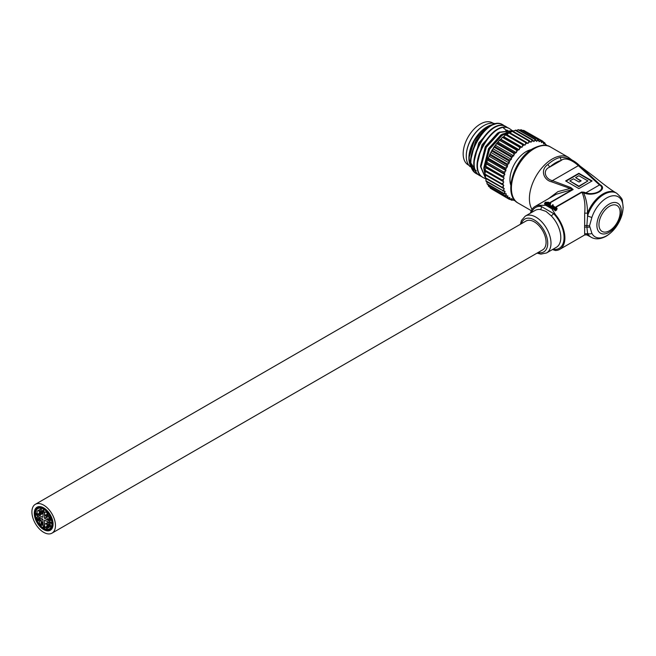 <?xml version="1.0" encoding="UTF-8"?>
<svg xmlns="http://www.w3.org/2000/svg" width="656" height="656" viewBox="0 0 656 656"><rect width="100%" height="100%" fill="white"/><g stroke="black" fill="none" stroke-linecap="round" stroke-linejoin="round"><path stroke-width="0.98" d="M43.681 509.22A11.644 6.724 -120 0 0 37.859 508.646A11.644 6.724 -120 0 0 36.072 517.978A11.644 6.724 -120 0 0 43.681 528.236A11.644 6.724 -120 0 0 49.503 528.81A11.644 6.724 -120 0 0 51.283 519.486A11.644 6.724 -120 0 0 43.681 509.22L43.624 509.253M43.681 528.654A12.152 7.019 -120 0 0 49.758 529.253A12.152 7.019 -120 0 0 51.619 519.519A12.152 7.019 -120 0 0 43.681 508.81A12.152 7.019 -120 0 0 37.605 508.203A12.152 7.019 -120 0 0 35.736 517.945A12.152 7.019 -120 0 0 43.681 528.654A12.144 7.011 -120 0 0 49.749 529.244A12.144 7.011 -120 0 0 51.611 519.511A12.144 7.011 -120 0 0 43.681 508.818A12.144 7.011 -120 0 0 37.605 508.211A12.144 7.011 -120 0 0 35.744 517.945A12.144 7.011 -120 0 0 43.681 528.646M44.493 513.468L44.493 518.256L48.642 520.651L51.586 522.914L51.767 523.66L44.493 520.142L44.493 524.923L44.001 528.039L43.353 527.67L42.861 519.199L38.712 516.797L35.768 514.534L35.596 513.787L42.861 517.305L43.444 509.253L44.575 513.41M44.493 518.256L47.544 516.502A2.427 1.402 -120 0 0 47.166 518.445A2.427 1.402 -120 0 0 48.757 520.585A2.427 1.402 -120 0 0 49.971 520.708A2.427 1.402 -120 0 0 50.34 518.757A2.427 1.402 -120 0 0 48.757 516.616A2.427 1.402 -120 0 0 47.544 516.502M46.314 526.514L46.543 527.285L46.314 526.514M46.888 525.686L47.117 527.235L46.888 525.686M46.314 528.105A2.427 1.402 -120 0 0 47.527 528.219A2.427 1.402 -120 0 0 47.896 526.276A2.427 1.402 -120 0 0 46.314 524.136A2.427 1.402 -120 0 0 45.1 524.013A2.427 1.402 -120 0 0 44.723 525.964A2.427 1.402 -120 0 0 46.314 528.105M48.183 524.374L48.413 525.153L48.183 524.374M48.183 523.603L48.413 524.382L48.183 523.603M49.339 524.275L49.569 525.825L49.339 524.275M48.765 526.686A2.427 1.402 -120 0 0 49.979 526.809A2.427 1.402 -120 0 0 50.348 524.857A2.427 1.402 -120 0 0 48.765 522.717A2.427 1.402 -120 0 0 47.544 522.602A2.427 1.402 -120 0 0 47.175 524.546A2.427 1.402 -120 0 0 48.765 526.686M41.049 522.701L41.279 523.48L41.049 522.701M41.049 523.472L41.279 524.251L41.049 523.472M41.049 521.93L41.279 522.709L41.049 521.93M41.623 522.652L41.853 524.201L41.623 522.652M41.049 525.062A2.427 1.402 -120 0 0 42.263 525.185A2.427 1.402 -120 0 0 42.632 523.234A2.427 1.402 -120 0 0 41.049 521.094A2.427 1.402 -120 0 0 39.836 520.979A2.427 1.402 -120 0 0 39.458 522.922A2.427 1.402 -120 0 0 41.049 525.062M48.757 518.224L48.987 519.773L48.757 518.224M48.757 517.453L48.987 518.232L48.757 517.453M49.331 518.174L49.561 519.724L49.331 518.174M38.015 518.511L38.253 519.281L38.015 518.511M38.015 517.74L38.253 518.519L38.015 517.74M39.171 518.404L39.401 519.183L39.171 518.404M39.171 519.175L39.401 519.954L39.171 519.175M38.597 520.815A2.427 1.402 -120 0 0 39.811 520.938A2.427 1.402 -120 0 0 40.18 518.994A2.427 1.402 -120 0 0 38.597 516.854A2.427 1.402 -120 0 0 37.384 516.731A2.427 1.402 -120 0 0 37.007 518.675A2.427 1.402 -120 0 0 38.597 520.815M46.871 513.935L47.101 514.714L46.871 513.935M46.871 514.706L47.101 515.477L46.871 514.706M46.297 516.346A2.427 1.402 -120 0 0 47.511 516.461A2.427 1.402 -120 0 0 47.88 514.517A2.427 1.402 -120 0 0 46.297 512.377A2.427 1.402 -120 0 0 45.084 512.254A2.427 1.402 -120 0 0 44.706 514.206A2.427 1.402 -120 0 0 46.297 516.346M40.606 511.254L40.844 512.033L40.606 511.254M40.606 510.491L40.844 511.262L40.606 510.491M41.763 511.155L41.992 512.705L41.763 511.155M41.189 513.566A2.427 1.402 -120 0 0 42.402 513.689A2.427 1.402 -120 0 0 42.771 511.737A2.427 1.402 -120 0 0 41.189 509.597A2.427 1.402 -120 0 0 39.975 509.482A2.427 1.402 -120 0 0 39.598 511.426A2.427 1.402 -120 0 0 41.189 513.566M38.737 513.394L38.966 514.173L38.737 513.394M39.311 512.566L39.549 514.115L39.311 512.566M38.737 514.985A2.427 1.402 -120 0 0 39.95 515.099A2.427 1.402 -120 0 0 40.319 513.156A2.427 1.402 -120 0 0 38.737 511.016A2.427 1.402 -120 0 0 37.523 510.893A2.427 1.402 -120 0 0 37.146 512.844A2.427 1.402 -120 0 0 38.737 514.985M46.888 527.211L46.658 526.432L46.888 527.211M48.765 525.85L48.528 525.071L48.765 525.85M49.339 525.8L49.11 525.021L49.339 525.8M48.757 519.749L48.519 518.97L48.757 519.749M49.331 519.7L49.102 518.921L49.331 519.7M46.297 515.509L46.068 514.73L46.297 515.509M41.189 512.73L40.959 511.951L41.189 512.73M41.763 512.68L41.533 511.901L41.763 512.68M39.311 514.099L39.081 513.32L39.311 514.099M38.597 519.978L38.368 519.199L38.597 519.978M41.623 524.177L41.394 523.398L41.623 524.177M43.681 529.4A13.071 7.544 60 0 1 35.145 517.887A13.071 7.544 60 0 1 37.146 507.416A13.071 7.544 60 0 1 43.681 508.056A13.071 7.544 60 0 1 52.218 519.577A13.071 7.544 60 0 1 50.209 530.048A13.071 7.544 60 0 1 43.681 529.4A13.071 7.544 -120 0 0 50.209 530.048A13.071 7.544 -120 0 0 52.218 519.577A13.071 7.544 -120 0 0 43.681 508.056A13.071 7.544 -120 0 0 37.146 507.416A13.071 7.544 -120 0 0 35.145 517.887A13.071 7.544 -120 0 0 43.681 529.4M43.681 507.867A13.3 7.675 60 0 1 52.365 519.593A13.3 7.675 60 0 1 50.332 530.245A13.3 7.675 60 0 1 43.681 529.589A13.3 7.675 60 0 1 34.989 517.871A13.3 7.675 60 0 1 37.031 507.211A13.3 7.675 60 0 1 43.681 507.867A13.3 7.675 60 0 1 52.365 519.593A13.3 7.675 60 0 1 50.332 530.245A13.3 7.675 60 0 1 43.681 529.589A13.3 7.675 60 0 1 34.989 517.871A13.3 7.675 60 0 1 37.031 507.211A13.3 7.675 60 0 1 43.681 507.867M43.681 532.328A16.654 9.61 -120 0 0 52.004 533.148A16.654 9.61 -120 0 0 54.555 519.806A16.654 9.61 -120 0 0 43.681 505.136A16.654 9.61 -120 0 0 35.35 504.308A16.654 9.61 -120 0 0 32.8 517.65A16.654 9.61 -120 0 0 43.681 532.328M52.004 533.148L542.635 249.887A16.654 9.61 -120 0 0 545.185 236.545A16.654 9.61 -120 0 0 534.304 221.876A16.654 9.61 -120 0 0 525.981 221.047L35.35 504.308M584.07 192.208L585.48 192.7C594.541 196.169 607.005 188.969 599.248 184.754L578.354 165.656C574.73 162.18 566.103 156.292 561.298 160.4L560.158 157.415C567.137 157.079 573.615 159.81 579.584 165.615L600.06 184.639C608.137 189.018 594.754 196.71 584.98 193.348L583.553 192.872C586.193 198.538 587.497 205.295 587.481 213.143L587.579 215.799A4.625 1.287 18.2 0 0 591.892 217.382L589.547 225.754L591.892 233.397A4.625 3.551 152.1 0 1 587.579 233.413L586.751 234.864L590.277 236.726A25.445 14.686 -60 0 1 587.481 234.167A2.312 2.239 2.5 0 0 584.668 234.151L584.668 213.167C585.48 204.992 584.57 198.022 581.938 192.257A2.312 1.337 -120 0 0 581.61 192.028L584.07 192.208A2.312 0.984 109.3 0 0 583.553 192.872L581.938 192.257L554.263 208.239M579.584 165.615L578.354 165.656L552.401 180.638C545.275 179.17 542.012 170.166 549.835 167.018L561.298 160.4A30.028 17.335 120 0 0 555.566 162.803A30.028 17.335 120 0 0 549.835 167.018L547.817 164.541A32.333 18.671 -60 0 1 553.984 159.998A32.333 18.671 -60 0 1 560.158 157.415M551.229 215.84L545.964 211.363L540.273 209.518A2.312 1.73 97.2 0 0 541.315 206.468L553.459 213.479A2.312 0.754 -44.2 0 1 551.229 215.84A21.279 12.284 -120 0 1 556.395 247.287L546.579 252.954L540.872 254.102L537.034 253.118M557.116 208.428L556.624 210.01L556.682 207.911L556.624 208.993L555.263 209.838L555.263 210.863L556.624 210.01M553.951 208.772L554.017 209.772L554.017 209.166L555.115 209.362L554.837 210.461A24.748 14.284 60 0 1 555.263 210.863M553.754 208.534L552.229 209.412L555.443 214.627A24.748 14.284 60 0 1 559.765 249.346A24.748 14.284 60 0 1 555.443 250.502L552.45 249.559M559.765 249.346L584.709 234.946L584.668 234.151M552.557 204.779L552.549 205.418L553.139 205.418L552.549 205.115L553.139 204.779M552.352 205.459L550.023 207.107L549.572 206.55L552.352 205.459L549.572 206.55M565.628 180.941L578.871 188.592L592.122 180.941L578.871 173.291L565.628 180.941M550.228 205.648L550.384 204.582L550.228 205.648L548.408 206.181L550.228 205.344L550.384 204.278L550.228 205.648M549.728 204.073L550.696 203.516L550.245 202.95L546.792 205.246L549.867 204.697L549.736 205.41M581.61 192.028L554.492 207.681L554.312 206.845L554.164 207.927L554.312 206.542L554.164 207.624L552.795 208.411L554.164 207.927M548.482 198.711L557.977 191.601L570.187 188.485L551.548 181.802L552.401 180.638L570.843 187.567L573.172 189.502L545.817 205.295L552.229 208.993L552.754 208.69L552.352 208.157L552.795 208.411M553.426 206.312L553.065 205.877L550.737 207.526L553.812 206.968L553.672 207.69M552.229 209.412L552.229 208.993M546.03 204.828L544.562 204.09L545.308 202.237L548.769 202.253L549.441 203.098L545.767 203.401L545.767 202.491L545.161 203.253L546.62 204.328L545.161 205.328L545.817 205.295M549.441 202.86L572.844 189.346L556.173 194.266L535.017 206.484A24.748 14.284 60 0 1 539.339 205.328L545.161 205.328M530.433 213.134A24.748 14.284 60 0 1 535.017 206.484M570.843 187.567A2.312 0.992 -70.4 0 0 570.187 188.485L572.844 189.346A2.312 1.337 60 0 1 573.172 189.502M584.512 225.861A2.312 1.23 180 0 1 586.882 225.566L587.579 215.799A25.445 14.686 -60 0 1 603.873 194.43A25.445 14.686 -60 0 1 616.591 193.167L615.713 192.659A25.445 14.686 -60 0 0 602.995 193.922A25.445 14.686 -60 0 0 587.481 213.143L584.668 213.167M551.548 181.802C543.767 180.105 539.872 169.847 547.817 164.541M584.512 227.484A2.312 1.435 -179.9 0 1 586.882 227.132L586.882 225.566A4.625 2.534 4.4 0 0 589.547 225.754M616.591 193.167C620.74 196.89 622.667 199.408 622.355 200.72L623.2 207.55L622.134 214.364C619.231 224.032 613.918 231.314 606.185 236.201C600.429 239.317 595.41 239.661 591.146 237.234A25.445 14.686 -60 0 1 587.579 233.413L586.882 227.132A4.625 2.796 175.4 0 0 589.547 227.05M600.06 184.639L584.98 193.348M555.443 214.627L553.459 213.479A23.591 13.62 60 0 1 564.07 237.546A23.591 13.62 60 0 1 553.459 249.362A2.312 1.73 97.2 0 0 553.352 249.042M591.728 181.171L578.871 173.742L566.013 181.171M578.871 173.742L578.871 173.291M569.818 180.941L578.871 186.616L587.924 180.941L578.871 175.718L575.591 177.604L581.159 180.818L579.059 182.032L573.492 178.817L569.818 180.941L578.871 186.165L587.924 180.941M575.591 177.604L580.765 181.048M578.871 186.616L578.871 186.165M546.35 204.885L546.62 204.328M545.316 204.656L544.562 203.18M546.35 204.582L545.316 204.147M548.974 203.262L549.441 202.794M548.416 202.95L548.416 202.466L545.767 202.491M548.974 202.942L548.416 202.466M550.696 203.212L549.203 204.073L550.384 204.278M549.736 205.115L549.867 204.393L549.736 205.115L548.408 205.877M549.867 204.697L548.637 204.697M547.243 205.508L548.637 204.401M546.792 204.943L547.243 205.205M554.312 206.542L553.426 206.082M553.672 207.386L553.812 206.673L552.352 208.157M553.812 206.968L552.582 206.976M551.188 207.78L552.582 206.673M550.737 207.222L551.188 207.485M556.28 208.665L556.247 208.075L556.239 208.69L556.247 208.075L555.452 207.821L555.452 208.305M556.682 207.911L555.452 207.821M554.837 209.592L555.263 209.838M553.951 208.37L554.017 209.166L553.951 208.37L556.239 208.69M554.451 209.002L555.886 208.903L554.451 208.6L554.492 209.026M510.803 185.197A22.894 13.218 -60 0 1 509.942 179.662A22.894 13.218 -60 0 1 526.128 151.626A22.894 13.218 -60 0 1 531.352 149.609M530.745 150.019A21.976 12.685 120 0 0 525.8 151.815M509.942 179.285A21.976 12.685 120 0 0 510.86 184.467M470.844 162.942A21.976 12.685 -60 0 1 469.278 159.547M488.376 126.469A21.976 12.685 -60 0 1 490.204 126.141M474.157 169.691A25.445 14.686 -60 0 1 472.533 168.469M471.992 167.92A25.445 14.686 -60 0 1 468.892 158.596M494.747 124.214L487.351 126.616L474.304 140.548L468.892 158.047A25.445 14.686 -60 0 1 486.875 126.887A25.445 14.686 -60 0 1 493.878 124.484M468.892 159.187L474.272 171.774M474.386 169.289L472.394 168.141L474.386 169.289A24.977 14.424 -60 0 1 472.131 167.395M507.359 134.111L506.219 133.455L507.359 134.111M511.303 129.896L509.958 128.937C493.451 117.424 464.53 168.781 483.833 177.948L485.333 178.653M513.599 131.052L512.82 130.585L499.347 132.192L485.883 147.083L480.545 166.657L485.875 179.063M483.431 177.71L483.833 177.948L483.431 177.71C464.12 168.543 493.05 117.194 509.548 128.699L509.958 128.937L509.548 128.699M508.039 128.01L506.686 127.043C490.188 115.538 461.258 166.895 480.569 176.062L482.062 176.767M512.484 131.126L511.483 130.06M480.159 175.824L480.569 176.062L480.159 175.824C460.848 166.657 489.778 115.3 506.276 126.805L506.686 127.043L506.276 126.805M504.767 126.124L503.414 125.157C486.916 113.652 457.986 165.009 477.297 174.168L478.798 174.881M476.887 173.938L477.297 174.168L476.887 173.938C457.585 164.771 486.506 113.414 503.004 124.919L503.414 125.157L503.004 124.919M511.655 131.503L503.029 134.324L489.556 149.207L484.218 168.781L485.087 174.545M485.186 174.865L485.465 175.652M485.292 175.997L483.808 168.551L489.155 148.969L502.619 134.086L512.09 131.29M512.82 130.585L499.757 132.43L486.293 147.313L480.946 166.895L485.891 179.014M542.438 142.073A32.611 18.827 120 0 0 542.348 142.024L542.578 141.097A33.538 19.36 -60 0 1 543.004 141.376L543.57 142.828A32.611 18.827 120 0 0 542.438 142.073M545.325 144.271L546.309 144.837A33.538 19.36 -60 0 1 546.604 145.304L546.653 145.558M546.104 145.476L546.309 144.837M544.619 142.729A33.538 19.36 -60 0 1 544.98 143.106L545.423 144.599A32.611 18.827 120 0 0 544.382 143.508L544.619 142.729L543.217 141.917M525.694 131.495L542.578 141.097M540.241 139.99A33.538 19.36 -60 0 1 540.716 140.163L541.405 141.548A32.611 18.827 120 0 0 540.019 141.04L540.241 139.99L523.554 130.355L522.028 130.659M523.554 130.355A33.538 19.36 120 0 1 524.037 130.536L540.716 140.163M537.633 139.408A33.538 19.36 -60 0 1 538.158 139.482L538.961 140.786A32.611 18.827 120 0 0 537.436 140.581L537.633 139.408L520.954 129.781L519.445 130.2M520.954 129.781A33.538 19.36 120 0 1 521.479 129.855L538.158 139.482M534.812 139.384A33.538 19.36 -60 0 1 535.378 139.343L536.296 140.548A32.611 18.827 120 0 0 534.656 140.655L534.812 139.384L518.133 129.749L516.436 130.528M518.133 129.749A33.538 19.36 120 0 1 518.699 129.716L535.378 139.343M531.819 139.892A33.538 19.36 -60 0 1 532.418 139.753L533.443 140.843A32.611 18.827 120 0 0 531.729 141.253L531.819 139.892L515.14 130.265L513.304 131.438M515.14 130.265A33.538 19.36 120 0 1 515.739 130.118L532.418 139.753M528.72 140.942A33.538 19.36 -60 0 1 529.335 140.696L530.466 141.663A32.611 18.827 120 0 0 528.695 142.377L528.72 140.942L512.041 131.315L510.122 132.889M512.041 131.315A33.538 19.36 120 0 1 512.656 131.061L529.335 140.696M525.563 142.508A33.538 19.36 -60 0 1 526.178 142.163L527.408 142.992A32.611 18.827 120 0 0 525.62 143.992L525.563 142.508L508.876 132.881L508.138 133.307A32.611 18.827 -60 0 1 508.318 133.201M506.342 134.423L506.334 134.496A33.538 19.36 120 0 0 505.719 134.931L504.562 135.694A32.611 18.827 -60 0 1 506.342 134.423L507.014 134.742L508.876 132.881A33.538 19.36 120 0 1 509.499 132.528L526.178 142.163M507.629 133.603A32.611 18.827 -60 0 1 508.138 133.307M522.397 144.566A33.538 19.36 -60 0 1 523.012 144.123L524.333 144.812A32.611 18.827 120 0 0 522.553 146.083L522.397 144.566L505.719 134.931M506.334 134.496L523.012 144.123M519.29 147.075A33.538 19.36 -60 0 1 519.896 146.55L521.282 147.083A32.611 18.827 120 0 0 519.544 148.6L519.29 147.075L502.611 137.44L501.553 138.211A32.611 18.827 -60 0 1 503.291 136.702L519.896 146.55M503.209 136.915A33.538 19.36 120 0 0 502.611 137.44M516.297 149.994A33.538 19.36 -60 0 1 516.871 149.388L518.322 149.773A32.611 18.827 120 0 0 516.657 151.511L516.297 149.994L499.618 140.359L498.667 141.122A32.611 18.827 -60 0 1 500.331 139.384L516.871 149.388M500.192 139.761A33.538 19.36 120 0 0 499.618 140.359M513.468 153.266A33.538 19.36 -60 0 1 514.001 152.602L515.501 152.832A32.611 18.827 120 0 0 513.943 154.75L513.468 153.266L496.781 143.631L495.952 144.369A32.611 18.827 -60 0 1 497.51 142.442L497.322 142.967L514.001 152.602M497.322 142.967A33.538 19.36 120 0 0 496.781 143.631M510.844 156.833A33.538 19.36 -60 0 1 511.336 156.12L512.861 156.194A32.611 18.827 120 0 0 511.442 158.276L510.844 156.833L494.165 147.206L493.451 147.887A32.611 18.827 -60 0 1 494.878 145.812L494.657 146.485L511.336 156.12M494.657 146.485A33.538 19.36 120 0 0 494.165 147.206M508.49 160.638A33.538 19.36 -60 0 1 508.925 159.884L510.466 159.818A32.611 18.827 120 0 0 509.204 162.007L508.49 160.638L491.803 151.011L491.213 151.626A32.611 18.827 -60 0 1 492.476 149.429L492.246 150.249L508.925 159.884M492.246 150.249A33.538 19.36 120 0 0 491.803 151.011M506.432 164.615A33.538 19.36 -60 0 1 506.809 163.828L508.351 163.623A32.611 18.827 120 0 0 507.268 165.894L506.432 164.615L489.753 154.98L489.278 155.505A32.611 18.827 -60 0 1 490.36 153.233L490.13 154.193L506.809 163.828M490.13 154.193A33.538 19.36 120 0 0 489.753 154.98M504.718 168.674A33.538 19.36 -60 0 1 505.03 167.879L506.555 167.542A32.611 18.827 120 0 0 505.669 169.855L504.718 168.674L488.039 159.047L487.679 159.474A32.611 18.827 -60 0 1 488.564 157.161L488.343 158.244L505.03 167.879M488.343 158.244A33.538 19.36 120 0 0 488.039 159.047M503.373 172.766A33.538 19.36 -60 0 1 503.611 171.962L505.104 171.519A32.611 18.827 120 0 0 504.431 173.824L486.44 163.442A32.611 18.827 -60 0 1 487.113 161.138L486.924 162.335L503.611 171.962M486.924 162.335A33.538 19.36 120 0 0 486.695 163.131M502.43 176.8A33.538 19.36 -60 0 1 502.578 176.021L504.029 175.472A32.611 18.827 120 0 0 503.587 177.735L485.596 167.354A32.611 18.827 -60 0 1 486.039 165.091L485.899 166.386L502.578 176.021M485.899 166.386A33.538 19.36 120 0 0 485.743 167.173M501.889 180.72A33.538 19.36 -60 0 1 501.963 179.965L503.349 179.334A32.611 18.827 120 0 0 503.136 181.515L485.153 171.126A32.611 18.827 -60 0 1 485.358 168.953L485.276 170.33L501.963 179.965M485.276 170.33A33.538 19.36 120 0 0 485.21 171.085M501.774 184.443A33.538 19.36 -60 0 1 501.758 183.729L503.078 183.04A32.611 18.827 120 0 0 503.103 185.09L485.087 174.808A33.538 19.36 120 0 1 485.079 174.102L501.758 183.729M485.087 172.651L485.079 173.241A32.611 18.827 -60 0 1 485.087 172.651L485.76 171.552L485.153 171.126M502.078 187.903A33.538 19.36 -60 0 1 501.988 187.247L503.209 186.509A32.611 18.827 120 0 0 503.48 188.403L485.399 178.276A33.538 19.36 120 0 1 485.301 177.62L501.988 187.247M485.711 175.168L485.301 177.62M502.799 191.052A33.538 19.36 -60 0 1 502.627 190.461L503.759 189.699A32.611 18.827 120 0 0 504.259 191.396L486.121 181.417A33.538 19.36 120 0 1 485.948 180.835L502.627 190.461M486.047 178.653L485.948 180.835M503.931 193.815A33.538 19.36 -60 0 1 503.677 193.307L504.702 192.536A32.611 18.827 120 0 0 505.432 194.012L503.931 193.815L487.244 184.188A33.538 19.36 120 0 1 486.998 183.672L503.677 193.307M486.818 181.827L486.998 183.672M505.44 196.16A33.538 19.36 -60 0 1 505.112 195.734L506.03 194.98A32.611 18.827 120 0 0 506.973 196.201L505.44 196.16L488.761 186.525A33.538 19.36 120 0 1 488.433 186.107L505.112 195.734M488.039 184.59L488.433 186.107M507.309 198.03A33.538 19.36 -60 0 1 506.916 197.702L507.719 196.98A32.611 18.827 120 0 0 508.851 197.932L507.309 198.03L490.631 188.403A33.538 19.36 120 0 1 490.237 188.075L506.916 197.702M489.729 186.599L490.237 188.075M509.507 199.399A33.538 19.36 -60 0 1 509.048 199.178L509.737 198.506A32.611 18.827 120 0 0 511.04 199.17L509.507 199.399M492.287 189.354L509.048 199.178M511.983 200.252A33.538 19.36 -60 0 1 511.475 200.129L512.041 199.531A32.611 18.827 120 0 0 513.5 199.891L511.983 200.252M510.073 199.317L511.475 200.129M514.952 200.474L514.706 200.556A33.538 19.36 -60 0 1 514.156 200.539L514.599 200.031M513.172 199.965L514.156 200.539M466.277 155.964A24.518 14.153 -60 0 1 466.268 155.775A24.518 14.153 -60 0 1 483.611 125.755A24.518 14.153 -60 0 1 483.767 125.657M471.566 166.657A24.977 14.424 -60 0 1 473.107 142.836A24.977 14.424 -60 0 1 492.172 125.14M495.756 123.976A24.977 14.424 120 0 0 483.931 125.567A24.977 14.424 120 0 0 466.268 156.153A24.977 14.424 120 0 0 470.27 166.772M485.358 168.953L486.112 167.92L485.596 167.354M486.039 165.091L486.85 164.148L486.44 163.442M487.113 161.138L487.974 160.294L487.679 159.474M488.564 157.161L489.458 156.431L489.278 155.505M490.36 153.233L491.27 152.635L491.213 151.626M492.476 149.429L493.386 148.969L493.451 147.887M494.878 145.812L495.772 145.501L495.952 144.369M497.51 142.442L498.371 142.286L498.667 141.122M500.331 139.384L501.143 139.392L501.553 138.211M503.291 136.702L504.046 136.858L504.562 135.694M545.284 145.353L545.423 144.599M543.57 142.828L543.48 143.935L544.382 143.508M541.405 141.548L541.43 142.59L542.348 142.024M538.961 140.786L539.117 141.737L540.019 141.04M536.296 140.548L536.567 141.401L537.436 140.581M533.443 140.843L533.828 141.573L534.656 140.655M530.466 141.663L530.958 142.27L531.729 141.253M527.408 142.992L527.998 143.459L528.695 142.377M507.014 134.742L525.005 145.124L525.62 143.992M525.005 145.124L524.333 144.812M504.046 136.858L522.037 147.247L522.553 146.083M522.037 147.247L521.282 147.083M501.143 139.392L519.134 149.781L519.544 148.6M519.134 149.781L518.322 149.773M498.371 142.286L516.362 152.676L516.657 151.511M516.362 152.676L515.501 152.832M495.772 145.501L513.763 155.89L513.943 154.75M513.763 155.89L512.861 156.194M493.386 148.969L511.377 159.359L511.442 158.276M511.377 159.359L510.466 159.818M491.27 152.635L509.261 163.024L509.204 162.007M509.261 163.024L508.351 163.623M489.458 156.431L507.449 166.821L507.268 165.894M507.449 166.821L506.555 167.542M487.974 160.294L505.965 170.675L505.669 169.855M505.965 170.675L505.104 171.519M486.85 164.148L504.841 174.529L504.431 173.824M504.841 174.529L504.029 175.472M486.112 167.92L503.587 177.735M504.103 178.309L503.349 179.334M485.76 171.552L503.136 181.515M503.751 181.942L503.078 183.04M503.209 186.509L503.8 185.369L503.103 185.09M503.759 189.699L504.251 188.526L503.48 188.403M504.702 192.536L505.087 191.355L504.259 191.396M506.03 194.98L506.301 193.815L505.432 194.012M507.719 196.98L507.875 195.857L506.973 196.201M509.737 198.506L509.761 197.44L508.851 197.932M512.041 199.531L511.951 198.538L511.04 199.17M514.083 199.391L513.5 199.891M507.293 131.93L506.801 131.085M506.506 130.659L505.883 129.896M505.161 129.207L504.005 128.387M509.778 132.545L509.154 131.782M508.433 131.093L507.268 130.273M508.671 132.996L501.594 135.538L497.904 138.268M489.745 126.403L487.695 127.51L475.477 141.073L470.721 160.171M471.303 163.623L475.387 170.101M475.821 170.412L476.297 170.708M507.432 133.963L507.211 133.209M506.785 132.094L506.268 131.077M505.981 130.618L505.53 129.978M504.702 129.06L503.587 128.166M493.017 128.297L490.967 129.404L478.749 142.967L473.993 162.057M509.253 132.504L508.802 131.864M507.974 130.946L506.858 130.052M496.289 130.183L494.239 131.29L482.021 144.853L477.265 163.951M510.548 132.233L510.13 131.938M499.56 132.069L497.51 133.176L485.292 146.739L480.536 165.837M510.302 132.619L505.792 132.881M502.832 133.955L500.782 135.062L488.564 148.633L483.808 167.723M501.323 138.875L500.7 139.392M498.617 141.319L497.56 142.434M496.772 143.328L491.852 150.486M491.213 151.692L490.516 153.135M489.351 155.898L489.032 156.776M468.868 165.304L468.195 164.91A24.288 14.022 -60 0 1 464.473 145.452A24.288 14.022 -60 0 1 480.34 124.05A24.288 14.022 -60 0 1 492.476 122.852L493.156 123.238M35.768 513.787L37.187 512.967M44.001 528.039L45.379 527.244M532.008 209.395A32.382 18.696 -60 0 1 529.4 198.645A32.382 18.696 -60 0 1 552.295 158.99A32.382 18.696 -60 0 1 568.481 157.383L550.499 147.001A32.382 18.696 120 0 0 534.304 148.6A32.382 18.696 120 0 0 513.156 177.136A32.382 18.696 120 0 0 518.117 203.081L531.294 210.691M609.539 230.682A14.949 8.635 120 0 0 620.109 212.372A14.949 8.635 120 0 0 609.539 206.263A14.949 8.635 120 0 0 598.961 224.573A14.949 8.635 120 0 0 609.539 230.682M609.096 204.123A17.261 9.963 -60 0 1 621.306 211.175A17.261 9.963 -60 0 1 609.096 232.314A17.261 9.963 -60 0 1 596.886 225.27A17.261 9.963 -60 0 1 609.096 204.123M591.892 233.397A23.132 13.35 120 0 0 606.702 235.725A23.132 13.35 120 0 0 623.061 207.394A23.132 13.35 120 0 0 606.702 197.956A23.132 13.35 120 0 0 591.892 217.382M540.273 209.518A21.279 12.284 -120 0 0 535.116 210.428L525.3 216.095A21.279 12.284 60 0 1 535.944 217.152A21.279 12.284 60 0 1 549.843 235.898A21.279 12.284 60 0 1 546.579 252.954M538.092 252.511A18.967 10.947 -120 0 0 547.58 240.924A18.967 10.947 -120 0 0 534.304 219.981A18.967 10.947 -120 0 0 521.438 223.663M546.62 204.492L548.892 203.18M531.655 212.429A23.591 13.62 60 0 1 541.315 206.468L539.339 205.328M553.459 249.362L555.443 250.502M555.771 210.502L555.771 209.485M35.596 513.787L37.162 512.885M43.911 528.195L45.436 527.317M47.527 528.219L49.979 526.809M45.1 524.013L48.15 522.25M42.263 525.185L42.968 524.775M39.836 520.979L42.861 519.224M49.971 520.708L51.398 519.88M39.811 520.938L42.845 519.183M37.384 516.731L38.089 516.321M47.511 516.461L49.479 515.329M45.084 512.254L46.51 511.434M42.402 513.689L39.95 515.099M37.523 510.893L41.845 508.4M518.117 203.081C502.521 195.258 513.763 158.719 533.148 148.486C540.782 144.73 546.563 144.23 550.499 147.001M591.146 237.234L590.277 236.726M568.481 157.383L594.074 176.612C604.291 184.918 611.507 190.265 615.713 192.659M586.751 234.864L584.709 234.946M525.3 216.095L521.454 220.465L520.388 224.278M553.68 208.747L553.68 209.198M486.875 126.887L487.351 126.616"/></g></svg>
